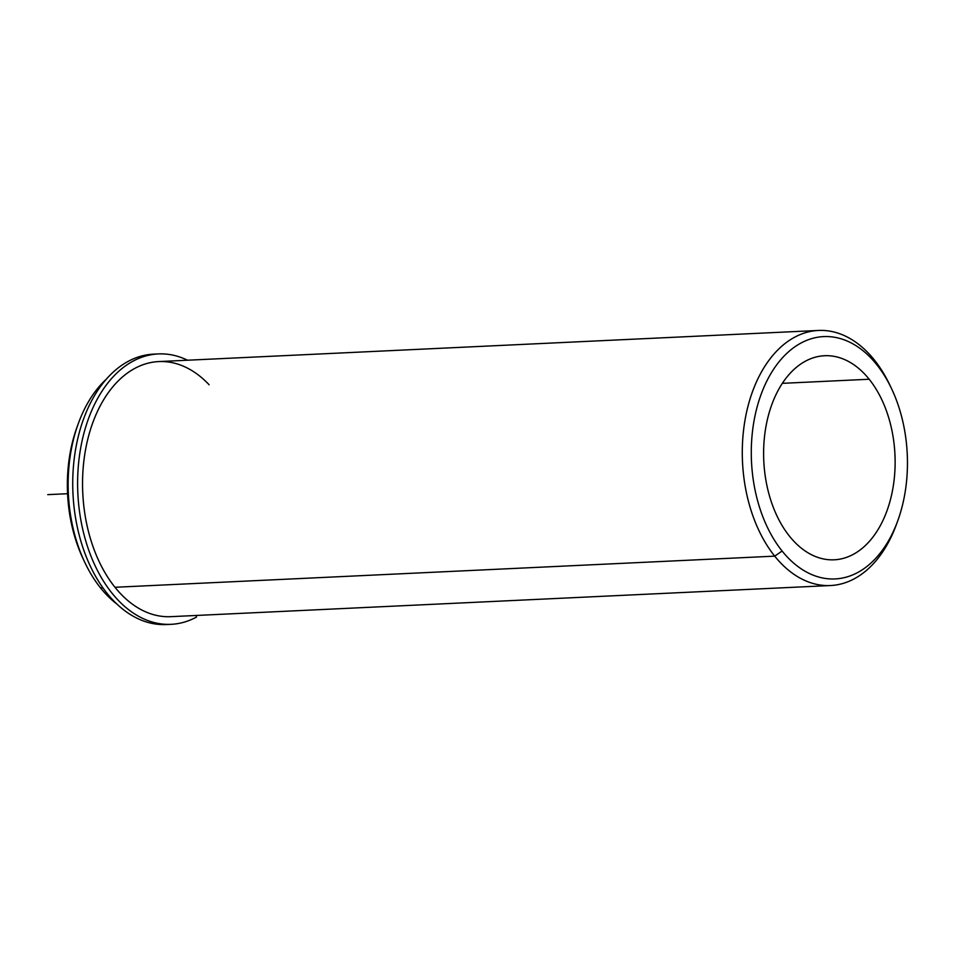 <?xml version="1.0" encoding="UTF-8"?>
<svg xmlns="http://www.w3.org/2000/svg" width="955" height="955" viewBox="0 0 955 955"><rect width="100%" height="100%" fill="white"/><g stroke="black" fill="none" stroke-linecap="round" stroke-linejoin="round"><path stroke-width="1.43" d="M869.181 379.242A102.149 65.656 -92.7 0 1 892.412 490.977A102.149 65.656 -92.7 0 1 834.181 559.797A102.149 65.656 -92.7 0 1 789.558 536.292A102.149 65.656 -92.7 0 1 766.328 424.545A102.149 65.656 -92.7 0 1 824.559 355.738A102.149 65.656 -92.7 0 1 869.181 379.242L782.348 383.337L869.181 379.242A102.149 65.656 87.3 0 0 777.024 392.541A102.149 65.656 87.3 0 0 789.558 536.292A102.149 65.656 87.3 0 0 881.716 522.994A102.149 65.656 87.3 0 0 869.181 379.242M209.121 384.769A127.683 82.07 87.3 0 0 97.386 411.581A127.683 82.07 87.3 0 0 114.982 587.277L774.72 556.144A127.683 82.07 87.3 0 0 830.504 585.534A127.683 82.07 87.3 0 0 897.187 522.325M116.797 603.954A127.683 82.07 -92.7 0 1 100.573 587.958L102.925 587.838L100.573 587.958A127.683 82.07 -92.7 0 1 106.196 379.314A127.683 82.07 87.3 0 0 78.274 423.662A127.683 82.07 87.3 0 0 84.816 562.423A127.683 82.07 87.3 0 0 100.573 587.958A127.683 82.07 87.3 0 0 116.797 603.954M77.63 425.464A121.297 77.964 87.3 0 0 84.016 560.692M84.816 562.423L83.216 559.021A121.297 77.964 -92.7 0 1 76.997 427.207L78.274 423.662M890.8 387.097A127.683 82.07 87.3 0 0 874.243 359.844A127.683 82.07 87.3 0 0 818.471 330.454A127.683 82.07 87.3 0 0 745.676 416.476A127.683 82.07 87.3 0 0 774.72 556.144L114.982 587.277A127.683 82.07 -92.7 0 1 85.938 447.597A127.683 82.07 -92.7 0 1 158.733 361.575L818.471 330.454M830.504 585.534L170.766 616.667A127.683 82.07 -92.7 0 1 114.982 587.277M897.831 520.594L896.542 524.128A127.683 82.07 -92.7 0 1 774.72 556.144L782.097 551.011A121.297 77.964 -92.7 0 1 767.211 380.305A121.297 77.964 -92.7 0 1 876.642 364.524A121.297 77.964 -92.7 0 1 891.528 535.218A121.297 77.964 -92.7 0 1 782.097 551.011L774.72 556.144A127.683 82.07 -92.7 0 1 759.058 376.461A127.683 82.07 -92.7 0 1 874.243 359.844L876.642 364.524A121.297 77.964 87.3 0 0 767.211 380.305A121.297 77.964 87.3 0 0 782.097 551.011A121.297 77.964 87.3 0 0 897.831 520.594A121.297 77.964 87.3 0 0 891.612 388.769A121.297 77.964 87.3 0 0 876.642 364.524L874.243 359.844A127.683 82.07 -92.7 0 1 890 385.366L891.612 388.769M171.124 624.319A135.347 87.001 87.3 0 0 196.539 617.061A135.347 87.001 -92.7 0 1 77.737 490.655A135.347 87.001 -92.7 0 1 187.55 360.226A135.347 87.001 87.3 0 0 158.375 353.923A135.347 87.001 87.3 0 0 77.844 493.222A135.347 87.001 87.3 0 0 171.124 624.319L166.242 624.546A135.347 87.001 -92.7 0 1 72.962 493.449A135.347 87.001 -92.7 0 1 153.48 354.162A135.347 87.001 -92.7 0 1 155.928 354.102A135.347 87.001 87.3 0 0 72.962 493.449A135.347 87.001 87.3 0 0 168.677 624.379M196.539 617.061L196.085 615.474L196.539 617.061M67.566 493.711L47.75 494.642M153.48 354.162L158.375 353.923"/></g></svg>
